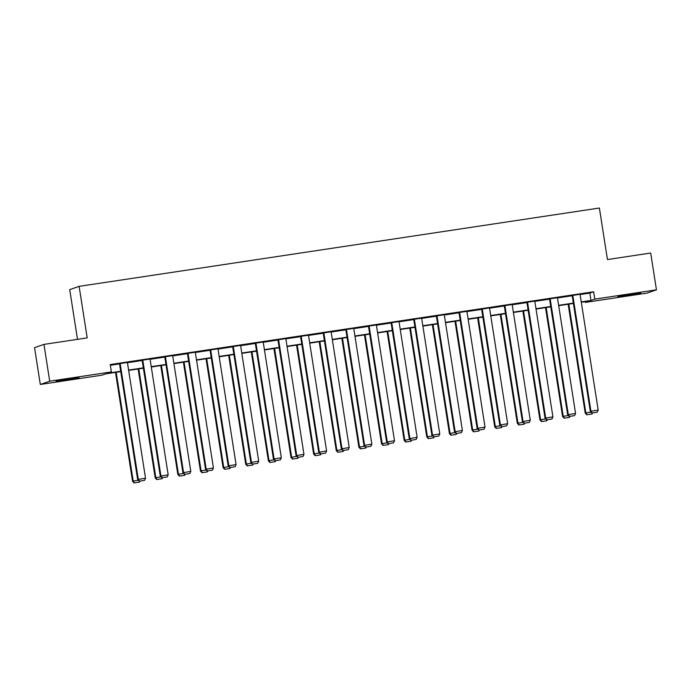 <?xml version="1.0" encoding="UTF-8"?>
<svg xmlns="http://www.w3.org/2000/svg" width="691" height="691" viewBox="0 0 691 691"><rect width="100%" height="100%" fill="white"/><g stroke="black" fill="none" stroke-linecap="round" stroke-linejoin="round"><path stroke-width="1.04" d="M69.489 378.754L78.99 377.649L74.913 378.582L56.014 381.242L69.489 378.754M631.246 294.167L640.747 293.062L636.67 293.995L617.771 296.655L631.246 294.167M77.504 339.341L69.713 289.624L79.12 286.359L599.382 208.026L607.449 259.548L650.689 253.036L656.45 289.84L647.044 293.105L585.381 302.39L589.198 301.069L581.312 302.252M585.268 301.656L585.381 302.39M120.744 371.603L105.783 373.857L101.974 375.178L40.311 384.464L49.717 381.199L111.381 371.913L107.563 373.235L120.692 371.257M49.717 381.199L43.956 344.394L34.55 347.659L40.311 384.464M580.103 294.547L589.82 293.088L593.638 291.766L110.232 364.554L111.381 371.913M110.344 365.289L119.543 363.898M127.446 362.706L142.173 360.495M150.085 359.303L164.804 357.083M172.715 355.891L187.442 353.68M195.346 352.488L210.073 350.268M217.976 349.076L232.703 346.856M240.615 345.673L255.333 343.453M263.245 342.261L277.972 340.041M285.875 338.858L300.602 336.638M308.514 335.446L323.233 333.226M331.144 332.034L345.863 329.823M353.775 328.631L368.502 326.411M376.405 325.219L391.132 323.008M399.044 321.816L413.762 319.596M421.674 318.404L436.401 316.193M444.304 315.001L459.031 312.781M466.935 311.589L481.662 309.369M489.573 308.186L504.292 305.966M512.204 304.774L526.931 302.554M534.834 301.371L549.561 299.151M557.473 297.959L572.191 295.739M580.06 294.297L572.157 295.489M557.43 297.7L549.518 298.892M534.799 301.112L526.888 302.304M512.161 304.515L504.257 305.707M489.53 307.927L481.618 309.119M466.9 311.339L458.988 312.522M444.27 314.742L436.358 315.934M421.631 318.154L413.728 319.337M399.001 321.557L391.089 322.749M376.37 324.969L368.458 326.161M353.732 328.372L345.828 329.564M331.101 331.784L323.198 332.976M308.471 335.187L300.559 336.379M285.841 338.599L277.929 339.791M263.202 342.002L255.299 343.194M240.572 345.414L232.66 346.606M217.941 348.825L210.029 350.009M195.311 352.229L187.399 353.421M172.672 355.64L164.769 356.824M150.042 359.044L142.13 360.236M127.412 362.455L119.5 363.647M43.956 344.394L87.196 337.882L79.12 286.359M593.638 291.766L594.787 299.125L656.45 289.84M581.252 301.915L590.978 300.447L594.787 299.125M128.604 370.074L143.322 367.854M151.234 366.662L165.961 364.442M173.864 363.25L188.591 361.039M196.503 359.847L211.221 357.627M219.133 356.435L233.86 354.224M241.764 353.032L256.491 350.812M264.394 349.62L279.121 347.409M287.033 346.217L301.751 343.997M309.663 342.805L324.39 340.585M332.293 339.402L347.02 337.182M354.932 335.99L369.65 333.77M377.562 332.587L392.281 330.367M400.193 329.175L414.92 326.955M422.823 325.763L437.55 323.552M445.462 322.36L460.18 320.14M468.092 318.948L482.819 316.737M490.722 315.545L505.449 313.325M513.353 312.133L528.079 309.922M535.991 308.73L550.71 306.51M558.622 305.318L573.349 303.099M573.4 303.444L558.673 305.664M550.77 306.856L536.043 309.067M528.131 310.259L513.413 312.479M505.501 313.671L490.774 315.882M482.871 317.074L468.144 319.294M460.232 320.486L445.514 322.697M437.602 323.889L422.883 326.109M414.971 327.301L400.244 329.512M392.341 330.704L377.614 332.924M369.702 334.116L354.984 336.336M347.072 337.519L332.345 339.739M324.442 340.931L309.715 343.151M301.812 344.343L287.085 346.554M279.173 347.746L264.454 349.966M256.542 351.158L241.815 353.369M233.912 354.561L219.185 356.781M211.273 357.973L196.555 360.184M188.643 361.376L173.925 363.596M166.013 364.788L151.286 367.007M143.382 368.191L128.656 370.411M589.82 293.088L590.978 300.447M580.043 294.176L598.19 410.057L590.304 411.37L591.876 413.054L597.214 412.199L591.876 413.054M572.131 295.368L590.304 411.37M572.787 295.264L590.935 411.154L592.135 412.968M597.214 412.199L598.19 410.057M568.157 304.23L585.217 413.132L585.847 412.916L568.814 304.135M587.048 414.73L592.127 413.969L587.048 414.73L585.847 412.916L591.021 412.138M586.797 414.816L585.217 413.132M592.593 412.95L592.127 413.969M557.412 297.579L575.56 413.468L567.665 414.781L569.246 416.466L574.575 415.611L569.246 416.466M549.5 298.771L567.665 414.781M550.157 298.676L568.304 414.557L569.496 416.371M574.575 415.611L575.56 413.468M534.774 300.991L552.921 416.872L545.035 418.185L546.616 419.869L551.945 419.014L546.616 419.869M526.87 302.183L545.035 418.185M527.527 302.079L545.674 417.969L546.866 419.783M551.945 419.014L552.921 416.872M545.527 307.642L562.586 416.543L563.217 416.319L546.184 307.538M564.417 418.141L569.496 417.373L564.417 418.141L563.217 416.319L568.382 415.541M564.158 418.228L562.586 416.543M569.954 416.353L569.496 417.373M522.897 311.045L539.947 419.955L540.587 419.731L523.553 310.95M541.779 421.545L546.857 420.784L541.779 421.545L540.587 419.731L545.752 418.953M541.528 421.631L539.947 419.955M547.324 419.765L546.857 420.784M512.143 304.394L530.291 420.283L522.405 421.596L523.977 423.281L529.315 422.426L523.977 423.281M504.24 305.586L522.405 421.596M504.888 305.491L523.035 421.372L524.236 423.194M529.315 422.426L530.291 420.283M489.513 307.806L507.66 423.687L499.766 425L501.346 426.684L506.684 425.837L501.346 426.684M481.601 308.998L499.766 425M482.258 308.894L500.405 424.784L501.606 426.597M506.684 425.837L507.66 423.687M466.883 311.209L485.03 427.098L477.135 428.411L478.716 430.096L484.046 429.241L478.716 430.096M458.971 312.401L477.135 428.411M459.627 312.306L477.775 428.187L478.967 430.009M484.046 429.241L485.03 427.098M500.267 314.457L517.317 423.358L517.956 423.142L500.915 314.362M519.148 424.956L524.227 424.188L519.148 424.956L517.956 423.142L523.122 422.356M518.898 425.043L517.317 423.358M524.694 423.168L524.227 424.188M477.628 317.86L494.687 426.77L495.317 426.546L478.284 317.765M496.518 428.36L501.597 427.599L496.518 428.36L495.317 426.546L500.491 425.768M496.259 428.455L494.687 426.77M502.063 426.58L501.597 427.599M454.998 321.272L472.048 430.173L472.687 429.957L455.654 321.177M473.888 431.771L478.967 431.003L473.888 431.771L472.687 429.957L477.852 429.18M473.629 431.858L472.048 430.173M479.424 429.983L478.967 431.003M432.367 324.684L449.418 433.585L450.057 433.361L433.024 324.58M451.249 435.175L456.328 434.414L451.249 435.175L450.057 433.361L455.222 432.583M450.998 435.27L449.418 433.585M456.794 433.395L456.328 434.414M409.737 328.087L426.788 436.988L427.418 436.772L410.385 327.992M428.619 438.586L433.698 437.818L428.619 438.586L427.418 436.772L432.592 435.995M428.368 438.673L426.788 436.988M434.164 436.807L433.698 437.818M387.098 331.499L404.157 440.4L404.788 440.176L387.755 331.395M405.988 441.998L411.067 441.229L405.988 441.998L404.788 440.176L409.953 439.398M405.729 442.085L404.157 440.4M411.534 440.21L411.067 441.229M364.468 334.902L381.518 443.803L382.158 443.587L365.124 334.807M383.358 445.401L388.428 444.641L383.358 445.401L382.158 443.587L387.323 442.81M383.099 445.488L381.518 443.803M388.895 443.622L388.428 444.641M341.838 338.314L358.888 447.215L359.527 446.991L342.486 338.21M360.719 448.813L365.798 448.044L360.719 448.813L359.527 446.991L364.693 446.213M360.469 448.9L358.888 447.215M366.265 447.025L365.798 448.044M319.199 341.717L336.258 450.618L336.888 450.402L319.855 341.622M338.089 452.216L343.168 451.456L338.089 452.216L336.888 450.402L342.062 449.625M337.839 452.303L336.258 450.618M343.634 450.437L343.168 451.456M296.569 345.129L313.628 454.03L314.258 453.806L297.225 345.025M315.459 455.628L320.538 454.859L315.459 455.628L314.258 453.806L319.423 453.028M315.2 455.715L313.628 454.03M320.995 453.84L320.538 454.859M273.938 348.532L290.989 457.442L291.628 457.217L274.595 348.437M292.82 459.031L297.899 458.271L292.82 459.031L291.628 457.217L296.793 456.44M292.569 459.118L290.989 457.442M298.365 457.252L297.899 458.271M251.308 351.944L268.358 460.845L268.998 460.629L251.956 351.849M270.19 462.443L275.268 461.674L270.19 462.443L268.998 460.629L274.163 459.843M269.939 462.529L268.358 460.845M275.735 460.655L275.268 461.674M228.669 355.347L245.728 464.257L246.359 464.032L229.326 355.252M247.559 465.846L252.638 465.086L247.559 465.846L246.359 464.032L251.533 463.255M247.3 465.941L245.728 464.257M253.105 464.067L252.638 465.086M206.039 358.759L223.089 467.66L223.729 467.444L206.695 358.664M224.929 469.258L229.999 468.489L224.929 469.258L223.729 467.444L228.894 466.667M224.67 469.344L223.089 467.66M230.466 467.47L229.999 468.489M183.409 362.17L200.459 471.072L201.098 470.847L184.065 362.067M202.29 472.661L207.369 471.901L202.29 472.661L201.098 470.847L206.264 470.07M202.04 472.756L200.459 471.072M207.836 470.882L207.369 471.901M160.77 365.574L177.829 474.475L178.459 474.259L161.426 365.479M179.66 476.073L184.739 475.304L179.66 476.073L178.459 474.259L183.633 473.482M179.41 476.159L177.829 474.475M185.205 474.294L184.739 475.304M138.14 368.985L155.199 477.887L155.829 477.662L138.796 368.882M157.03 479.485L162.109 478.716L157.03 479.485L155.829 477.662L160.994 476.885M156.771 479.571L155.199 477.887M162.566 477.697L162.109 478.716M115.509 372.389L132.56 481.29L133.199 481.074L116.166 372.294M134.391 482.888L139.47 482.128L134.391 482.888L133.199 481.074L138.364 480.297M134.14 482.974L132.56 481.29M139.936 481.109L139.47 482.128M444.244 314.621L462.391 430.502L454.505 431.815L456.086 433.499L461.415 432.652L456.086 433.499M436.341 315.813L454.505 431.815M436.997 315.709L455.144 431.599L456.336 433.412M461.415 432.652L462.391 430.502M421.614 318.024L439.761 433.913L431.875 435.226L433.447 436.911L438.785 436.056L433.447 436.911M413.702 319.216L431.875 435.226M414.358 319.121L432.506 435.002L433.706 436.824M438.785 436.056L439.761 433.913M398.983 321.436L417.131 437.325L409.236 438.638L410.817 440.314L416.146 439.467L410.817 440.314M391.071 322.628L409.236 438.638M391.728 322.524L409.875 438.414L411.076 440.227M416.146 439.467L417.131 437.325M376.353 324.848L394.501 440.728L386.606 442.041L388.187 443.726L393.516 442.871L388.187 443.726M368.441 326.031L386.606 442.041M369.098 325.936L387.245 441.825L388.437 443.639M393.516 442.871L394.501 440.728M353.714 328.251L371.862 444.14L363.976 445.453L365.556 447.137L370.886 446.282L365.556 447.137M345.811 329.443L363.976 445.453M346.459 329.348L364.606 445.229L365.807 447.042M370.886 446.282L371.862 444.14M331.084 331.663L349.231 447.543L341.345 448.856L342.917 450.541L348.255 449.686L342.917 450.541M323.172 332.855L341.345 448.856M323.829 332.751L341.976 448.64L343.177 450.454M348.255 449.686L349.231 447.543M308.454 335.066L326.601 450.955L318.706 452.268L320.287 453.952L325.616 453.097L320.287 453.952M300.542 336.258L318.706 452.268M301.198 336.163L319.346 452.044L320.538 453.857M325.616 453.097L326.601 450.955M285.815 338.478L303.962 454.358L296.076 455.671L297.657 457.356L302.986 456.501L297.657 457.356M277.912 339.67L296.076 455.671M278.568 339.566L296.715 455.455L297.907 457.269M302.986 456.501L303.962 454.358M263.185 341.881L281.332 457.77L273.446 459.083L275.018 460.767L280.356 459.912L275.018 460.767M255.281 343.073L273.446 459.083M255.929 342.978L274.077 458.859L275.277 460.681M280.356 459.912L281.332 457.77M240.554 345.293L258.702 461.173L250.807 462.486L252.388 464.171L257.717 463.324L252.388 464.171M232.642 346.485L250.807 462.486M233.299 346.381L251.446 462.27L252.647 464.084M257.717 463.324L258.702 461.173M217.924 348.696L236.072 464.585L228.177 465.898L229.757 467.582L235.087 466.727L229.757 467.582M210.012 349.888L228.177 465.898M210.669 349.793L228.816 465.674L230.008 467.496M235.087 466.727L236.072 464.585M195.285 352.108L213.433 467.988L205.547 469.301L207.127 470.986L212.457 470.139L207.127 470.986M187.382 353.3L205.547 469.301M188.03 353.196L206.177 469.085L207.378 470.899M212.457 470.139L213.433 467.988M172.655 355.511L190.802 471.4L182.916 472.713L184.488 474.397L189.826 473.542L184.488 474.397M164.743 356.703L182.916 472.713M165.399 356.608L183.547 472.489L184.747 474.311M189.826 473.542L190.802 471.4M150.025 358.923L168.172 474.812L160.277 476.125L161.858 477.809L167.187 476.954L161.858 477.809M142.113 360.115L160.277 476.125M142.769 360.02L160.917 475.9L162.109 477.714M167.187 476.954L168.172 474.812M127.386 362.334L145.533 478.215L137.647 479.528L139.228 481.212L144.557 480.357L139.228 481.212M119.483 363.518L137.647 479.528M120.139 363.423L138.286 479.312L139.478 481.126M144.557 480.357L145.533 478.215"/></g></svg>
